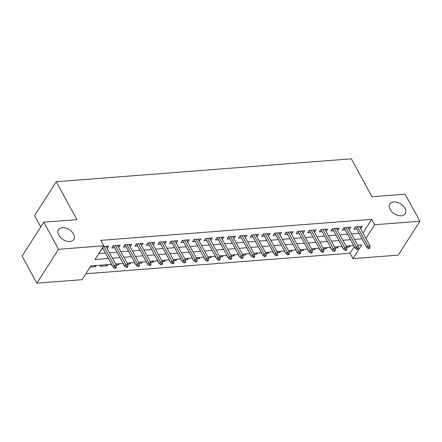 <?xml version="1.0" encoding="UTF-8"?>
<svg xmlns="http://www.w3.org/2000/svg" width="442" height="442" viewBox="0 0 442 442"><rect width="100%" height="100%" fill="white"/><g stroke="black" fill="none" stroke-linecap="round" stroke-linejoin="round"><path stroke-width="0.66" d="M73.505 234.011A9.094 5.862 -147.4 0 1 73.792 239.481A9.094 5.862 -147.4 0 1 66.471 241.117A9.094 5.862 -147.4 0 1 58.753 235.155A9.094 5.862 -147.4 0 1 58.466 229.685A9.094 5.862 -147.4 0 1 65.786 228.05A9.094 5.862 -147.4 0 1 73.505 234.011M404.911 208.281A9.094 5.862 -147.4 0 1 405.198 213.751A9.094 5.862 -147.4 0 1 397.877 215.387A9.094 5.862 -147.4 0 1 390.159 209.425A9.094 5.862 -147.4 0 1 389.866 203.955A9.094 5.862 -147.4 0 1 397.192 202.32A9.094 5.862 -147.4 0 1 404.911 208.281M40.741 226.939L34.575 215.624L56.239 181.728L351.329 158.822L371.998 196.729L405.137 194.154L419.9 221.232L398.236 255.122L352.992 258.636L361.777 244.896L357.628 245.216M85.903 273.731L350.042 253.222L352.992 258.636M111.611 264.316L90.886 265.924L82.107 279.67L36.863 283.178L58.526 249.282L103.771 245.774L94.986 259.515L108.423 258.471M58.526 249.282L43.764 222.21L22.1 256.106L36.863 283.178M107.03 248.365L108.677 246.061L103.323 246.476M118.555 247.47L120.202 245.166L113.285 245.702L111.82 247.99L114.605 247.774M130.081 246.575L131.727 244.271L124.815 244.807L123.351 247.095L126.136 246.879M141.611 245.68L143.258 243.376L136.34 243.912L134.876 246.2L137.661 245.984M153.136 244.785L154.783 242.481L147.866 243.017L146.401 245.304L149.192 245.089M164.667 243.89L166.314 241.586L159.396 242.122L157.932 244.409L160.717 244.194M176.192 242.995L177.839 240.691L170.921 241.227L169.457 243.514L172.242 243.299M187.717 242.1L189.364 239.796L182.447 240.332L180.988 242.619L183.773 242.404M199.248 241.205L200.895 238.901L193.977 239.437L192.513 241.724L195.298 241.509M210.773 240.31L212.42 238.006L205.502 238.542L204.038 240.835L206.823 240.614M222.298 239.415L223.945 237.111L217.033 237.647L215.569 239.94L218.354 239.719M233.829 238.52L235.475 236.216L228.558 236.752L227.094 239.045L229.879 238.824M245.354 237.625L247.001 235.321L240.083 235.857L238.619 238.15L241.404 237.929M256.879 236.73L258.526 234.426L251.614 234.962L250.15 237.255L252.935 237.034M268.41 235.835L270.056 233.531L263.139 234.067L261.675 236.359L264.46 236.144M279.935 234.94L281.582 232.636L274.664 233.172L273.2 235.464L275.985 235.249M291.46 234.045L293.107 231.741L286.195 232.277L284.731 234.569L287.515 234.354M302.991 233.149L304.637 230.846L297.72 231.381L296.256 233.674L299.041 233.459M314.516 232.254L316.163 229.95L309.245 230.486L307.781 232.779L310.566 232.564M326.041 231.359L327.688 229.055L320.776 229.591L319.312 231.884L322.096 231.669M337.572 230.464L339.218 228.16L332.301 228.696L330.837 230.989L333.622 230.774M349.097 229.569L350.744 227.265L343.826 227.801L342.362 230.094L345.152 229.879M348.523 245.923L349.097 246.984L346.677 247.172M342.489 247.039L342.18 247.52L342.732 247.476M336.992 246.818L337.572 247.879L335.152 248.067M330.964 247.934L330.655 248.415L331.202 248.371M325.467 247.713L326.041 248.774L323.627 248.962M319.439 248.829L319.13 249.31L319.677 249.266M313.942 248.608L314.516 249.669L312.096 249.857M307.908 249.724L307.599 250.205L308.151 250.161M302.411 249.503L302.991 250.564L300.571 250.752M296.383 250.614L296.074 251.1L296.621 251.056M290.886 250.399L291.46 251.459L289.046 251.647M284.852 251.509L284.549 251.995L285.096 251.951M279.361 251.294L279.935 252.354L277.515 252.542M273.327 252.404L273.018 252.89L273.57 252.846M267.83 252.189L268.41 253.249L265.99 253.437M261.802 253.299L261.493 253.785L262.04 253.741M256.305 253.084L256.879 254.144L254.465 254.332M250.271 254.194L249.968 254.68L250.515 254.636M244.78 253.979L245.354 255.04L242.934 255.227M238.746 255.089L238.437 255.575L238.989 255.531M233.249 254.874L233.829 255.935L231.409 256.122M227.221 255.984L226.912 256.471L227.459 256.426M221.724 255.769L222.298 256.83L219.884 257.017M215.69 256.879L215.381 257.366L215.934 257.321M210.199 256.664L210.773 257.725L208.353 257.913M204.165 257.774L203.856 258.261L204.408 258.216M198.668 257.559L199.248 258.62L196.828 258.808M192.64 258.669L192.331 259.156L192.878 259.111M187.143 258.454L187.717 259.509L185.297 259.697M181.109 259.565L180.8 260.051L181.353 260.007M175.612 259.349L176.192 260.404L173.772 260.592M169.584 260.46L169.275 260.946L169.822 260.902M164.087 260.244L164.667 261.299L162.247 261.487M158.059 261.355L157.75 261.841L158.297 261.797M152.562 261.139L153.136 262.194L150.716 262.382M146.529 262.25L146.219 262.736L146.772 262.692M141.031 262.034L141.611 263.089L139.191 263.277M135.003 263.145L134.694 263.631L135.241 263.587M129.506 262.929L130.081 263.985L127.666 264.172M123.478 264.04L123.169 264.526L123.716 264.482M117.981 263.824L118.555 264.88L116.135 265.067M111.948 264.935L111.638 265.421L112.191 265.377M106.45 264.719L107.03 265.775L100.113 266.311L100.853 265.15M350.042 253.222L354.269 246.603M349.837 245.824L349.097 246.984M338.312 246.719L337.572 247.879M326.787 247.614L326.041 248.774M315.257 248.509L314.516 249.669M303.731 249.404L302.991 250.564M292.206 250.299L291.46 251.459M280.676 251.194L279.935 252.354M269.15 252.089L268.41 253.249M257.625 252.984L256.879 254.144M246.095 253.879L245.354 255.04M234.569 254.774L233.829 255.935M223.044 255.664L222.298 256.83M211.514 256.559L210.773 257.725M199.988 257.454L199.248 258.62M188.463 258.349L187.717 259.509M176.933 259.244L176.192 260.404M165.407 260.139L164.667 261.299M153.877 261.034L153.136 262.194M142.352 261.929L141.611 263.089M130.826 262.824L130.081 263.985M119.296 263.719L118.555 264.88M107.771 264.614L107.03 265.775M96.245 265.509L95.5 266.67L90.146 267.09M362.976 232.984L371.705 219.326L100.815 240.36L103.771 245.774M98.781 253.575L105.472 253.056M109.423 252.747L116.997 252.161M120.948 251.852L128.528 251.266M132.473 250.957L140.053 250.371M144.004 250.061L151.578 249.476M155.529 249.166L163.109 248.581M167.054 248.271L174.634 247.686M178.585 247.382L186.159 246.791M190.11 246.487L197.69 245.896M201.635 245.592L209.215 245.001M213.166 244.697L220.74 244.106M224.691 243.802L232.271 243.21M236.216 242.907L243.796 242.315M247.747 242.012L255.321 241.42M259.272 241.117L266.852 240.525M270.797 240.221L278.377 239.63M282.327 239.326L289.908 238.735M293.853 238.431L301.433 237.84M305.383 237.536L312.958 236.945M316.908 236.641L324.489 236.05M328.434 235.746L336.014 235.155M339.964 234.851L347.539 234.26M351.489 233.956L359.07 233.365M360.628 228.674L362.274 226.37L355.357 226.906L353.893 229.199L356.677 228.984M101.859 248.763L103.08 248.669M43.764 222.21L76.902 219.635L56.239 181.728M371.705 219.326L374.656 224.74L419.9 221.232M365.926 238.398L374.656 224.74M112.373 258.161L119.953 257.575M123.898 257.272L131.478 256.68M135.429 256.377L143.004 255.785M146.954 255.482L154.534 254.89M158.479 254.586L166.059 253.995M170.01 253.691L177.585 253.1M181.535 252.796L189.115 252.205M193.06 251.901L200.64 251.31M204.591 251.006L212.166 250.415M216.116 250.111L223.696 249.52M227.641 249.216L235.221 248.625M239.172 248.321L246.746 247.73M250.697 247.426L258.277 246.835M262.222 246.531L269.802 245.94M273.753 245.636L281.333 245.045M285.278 244.741L292.858 244.15M296.809 243.846L304.383 243.255M308.334 242.951L315.914 242.36M319.859 242.056L327.439 241.465M331.389 241.161L338.964 240.575M342.915 240.266L350.495 239.68M354.44 239.371L362.02 238.785M353.683 245.525L346.103 246.111M342.152 246.421L334.577 247.006M330.627 247.316L323.047 247.901M319.102 248.211L311.522 248.796M307.571 249.106L299.996 249.691M296.046 250.001L288.466 250.586M284.521 250.896L276.941 251.481M272.99 251.791L265.41 252.376M261.465 252.686L253.885 253.272M249.934 253.581L242.36 254.167M238.409 254.476L230.829 255.062M226.884 255.371L219.304 255.957M215.353 256.261L207.779 256.852M203.828 257.156L196.248 257.747M192.303 258.051L184.723 258.642M180.772 258.946L173.198 259.537M169.247 259.841L161.667 260.432M157.722 260.736L150.142 261.327M146.192 261.631L138.617 262.222M134.666 262.526L127.086 263.117M123.141 263.421L115.561 264.012M359.672 226.575L360.81 228.663M94.925 265.614L95.5 266.67M348.141 227.47L349.279 229.558M336.616 228.365L337.754 230.453M325.085 229.26L326.229 231.348M313.56 230.155L314.698 232.243M302.035 231.05L303.173 233.138M290.504 231.945L291.643 234.033M278.979 232.84L280.118 234.923M267.454 233.73L268.592 235.818M255.924 234.625L257.062 236.713M244.398 235.52L245.537 237.608M232.873 236.415L234.011 238.503M221.343 237.31L222.481 239.398M209.817 238.205L210.956 240.293M198.292 239.1L199.43 241.188M186.762 239.995L187.9 242.083M175.236 240.89L176.375 242.978M163.711 241.785L164.849 243.873M152.181 242.68L153.319 244.769M140.655 243.575L141.794 245.664M129.125 244.47L130.268 246.559M117.6 245.365L118.738 247.454M106.074 246.26L107.213 248.349M355.539 226.895L366.794 247.537L367.843 245.885L357.412 226.746M368.838 247.625L368.252 248.542L369.407 248.448L369.993 247.537L368.838 247.625L367.843 245.885L369.921 245.724L359.484 226.586M366.794 247.537L368.252 248.542M369.993 247.537L369.921 245.724M344.009 227.79L355.263 248.432L356.318 246.78L345.887 227.641M357.313 248.52L356.727 249.437L357.882 249.343L358.468 248.432L357.313 248.52L356.318 246.78L358.396 246.619L347.959 227.481M355.263 248.432L356.727 249.437M358.468 248.432L358.396 246.619M332.483 228.685L343.738 249.327L344.793 247.675L334.356 228.536M345.788 249.415L345.202 250.332L346.351 250.238L346.937 249.327L345.788 249.415L344.793 247.675L346.865 247.514L336.434 228.376M343.738 249.327L345.202 250.332M346.937 249.327L346.865 247.514M320.958 229.58L332.213 250.222L333.262 248.57L322.831 229.431M334.257 250.31L333.671 251.227L334.826 251.133L335.412 250.222L334.257 250.31L333.262 248.57L335.34 248.41L324.903 229.271M332.213 250.222L333.671 251.227M335.412 250.222L335.34 248.41M309.428 230.475L320.682 251.117L321.737 249.465L311.306 230.326M322.732 251.205L322.146 252.122L323.301 252.028L323.887 251.117L322.732 251.205L321.737 249.465L323.815 249.305L313.378 230.166M320.682 251.117L322.146 252.122M323.887 251.117L323.815 249.305M297.902 231.37L309.157 252.012L310.212 250.36L299.775 231.221M311.207 252.1L310.621 253.017L311.77 252.923L312.356 252.012L311.207 252.1L310.212 250.36L312.284 250.2L301.853 231.061M309.157 252.012L310.621 253.017M312.356 252.012L312.284 250.2M286.377 232.265L297.632 252.901L298.682 251.255L288.25 232.116M299.676 252.995L299.09 253.912L300.245 253.818L300.831 252.907L299.676 252.995L298.682 251.255L300.759 251.095L290.322 231.956M297.632 252.901L299.09 253.912M300.831 252.907L300.759 251.095M274.847 233.161L286.101 253.796L287.156 252.15L276.72 233.011M288.151 253.89L287.565 254.802L288.72 254.714L289.306 253.796L288.151 253.89L287.156 252.15L289.228 251.99L278.797 232.851M286.101 253.796L287.565 254.802M289.306 253.796L289.228 251.99M263.322 234.056L274.576 254.691L275.631 253.045L265.194 233.906M276.626 254.785L276.04 255.697L277.189 255.609L277.775 254.691L276.626 254.785L275.631 253.045L277.703 252.885L267.272 233.746M274.576 254.691L276.04 255.697M277.775 254.691L277.703 252.885M251.796 234.951L263.051 255.587L264.101 253.94L253.669 234.801M265.095 255.68L264.509 256.592L265.664 256.504L266.25 255.587L265.095 255.68L264.101 253.94L266.178 253.78L255.741 234.641M263.051 255.587L264.509 256.592M266.25 255.587L266.178 253.78M240.266 235.84L251.52 256.482L252.575 254.835L242.139 235.697M253.57 256.575L252.984 257.487L254.139 257.399L254.725 256.482L253.57 256.575L252.575 254.835L254.647 254.675L244.216 235.536M251.52 256.482L252.984 257.487M254.725 256.482L254.647 254.675M228.741 236.735L239.995 257.377L241.05 255.73L230.613 236.592M242.045 257.471L241.459 258.382L242.608 258.294L243.194 257.377L242.045 257.471L241.05 255.73L243.122 255.57L232.691 236.431M239.995 257.377L241.459 258.382M243.194 257.377L243.122 255.57M217.215 237.63L228.464 258.272L229.52 256.625L219.088 237.487M230.514 258.366L229.928 259.277L231.083 259.189L231.669 258.272L230.514 258.366L229.52 256.625L231.597 256.465L221.16 237.326M228.464 258.272L229.928 259.277M231.669 258.272L231.597 256.465M205.685 238.525L216.939 259.167L217.994 257.52L207.558 238.382M218.989 259.261L218.403 260.172L219.558 260.084L220.138 259.167L218.989 259.261L217.994 257.52L220.066 257.36L209.635 238.221M216.939 259.167L218.403 260.172M220.138 259.167L220.066 257.36M194.16 239.42L205.414 260.062L206.464 258.415L196.033 239.277M207.458 260.15L206.878 261.067L208.027 260.979L208.613 260.062L207.458 260.15L206.464 258.415L208.541 258.255L198.11 239.116M205.414 260.062L206.878 261.067M208.613 260.062L208.541 258.255M182.634 240.315L193.883 260.957L194.939 259.31L184.507 240.172M195.933 261.045L195.347 261.962L196.502 261.874L197.088 260.957L195.933 261.045L194.939 259.31L197.016 259.15L186.579 240.012M193.883 260.957L195.347 261.962M197.088 260.957L197.016 259.15M171.104 241.21L182.358 261.852L183.413 260.205L172.977 241.067M184.408 261.94L183.822 262.857L184.971 262.769L185.557 261.852L184.408 261.94L183.413 260.205L185.485 260.045L175.054 240.907M182.358 261.852L183.822 262.857M185.557 261.852L185.485 260.045M159.579 242.105L170.833 262.747L171.883 261.1L161.452 241.962M172.877 262.835L172.292 263.752L173.446 263.664L174.032 262.747L172.877 262.835L171.883 261.1L173.96 260.94L163.523 241.802M170.833 262.747L172.292 263.752M174.032 262.747L173.96 260.94M148.048 243.001L159.302 263.642L160.358 261.995L149.926 242.857M161.352 263.73L160.766 264.647L161.921 264.559L162.507 263.642L161.352 263.73L160.358 261.995L162.435 261.835L151.998 242.697M159.302 263.642L160.766 264.647M162.507 263.642L162.435 261.835M136.523 243.896L147.777 264.537L148.832 262.891L138.396 243.752M149.827 264.625L149.241 265.543L150.391 265.454L150.976 264.537L149.827 264.625L148.832 262.891L150.904 262.73L140.473 243.592M147.777 264.537L149.241 265.543M150.976 264.537L150.904 262.73M124.998 244.791L136.252 265.432L137.302 263.786L126.871 244.647M138.296 265.52L137.711 266.438L138.865 266.349L139.451 265.432L138.296 265.52L137.302 263.786L139.379 263.62L128.942 244.487M136.252 265.432L137.711 266.438M139.451 265.432L139.379 263.62M113.467 245.686L124.721 266.327L125.777 264.681L115.345 245.542M126.771 266.416L126.185 267.333L127.34 267.244L127.926 266.327L126.771 266.416L125.777 264.681L127.854 264.515L117.417 245.382M124.721 266.327L126.185 267.333M127.926 266.327L127.854 264.515M102.544 247.686L113.196 267.222L114.251 265.576L103.815 246.437M115.246 267.311L114.66 268.228L115.81 268.139L116.395 267.222L115.246 267.311L114.251 265.576L116.323 265.41L105.892 246.277M113.196 267.222L114.66 268.228M116.395 267.222L116.323 265.41"/></g></svg>
